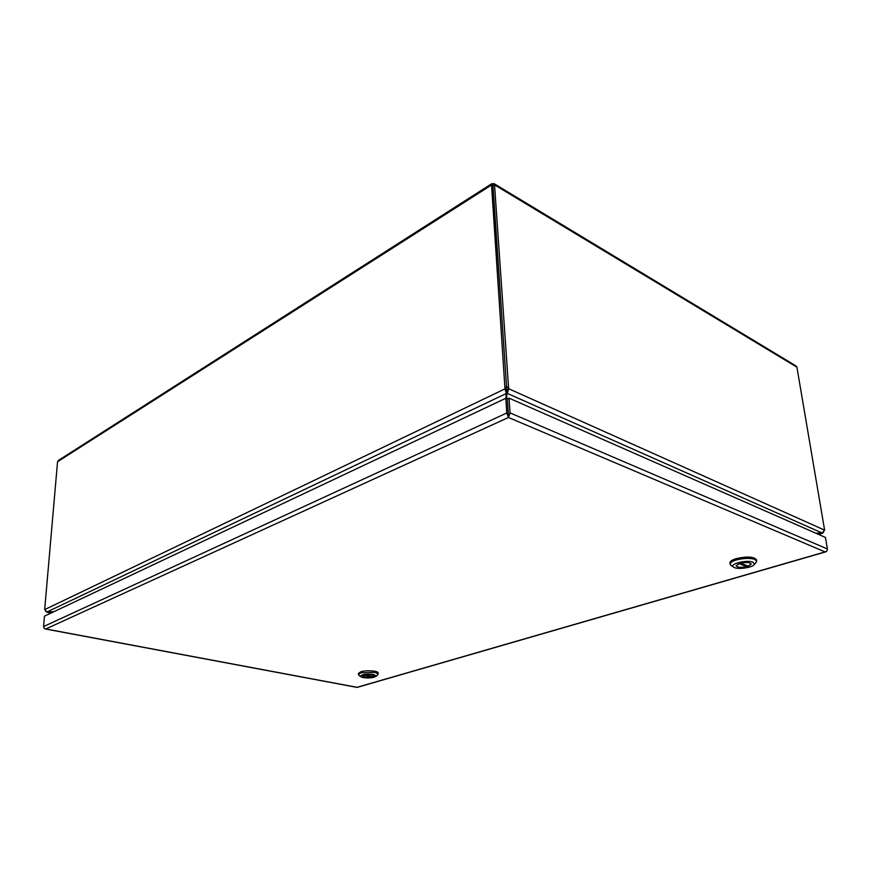 <?xml version="1.0" encoding="UTF-8"?>
<svg xmlns="http://www.w3.org/2000/svg" width="871" height="871" viewBox="0 0 871 871"><rect width="100%" height="100%" fill="white"/><g stroke="black" fill="none" stroke-linecap="round" stroke-linejoin="round"><path stroke-width="1.31" d="M509.154 415.892L508.446 415.119L507.347 398.94L509.045 398.145L510.047 412.887L508.468 417.481L506.791 413.006L505.811 398.265L44.465 616.145L43.561 626.554L44.279 628.492L45.804 628.949L44.41 628.568M826.623 551.332L825.033 551.909L826.764 551.245L827.417 548.98L825.447 537.44L509.045 398.145M507.935 415.946L508.435 415.119L508.479 417.481L508.381 416.153M505.811 398.265L507.347 398.94L508.468 417.47L45.804 628.96L357.056 687.317L825.044 551.909L508.468 417.481L508.326 415.413M746.665 565.497L746.828 566.662C740.981 567.75 737.421 567.467 736.137 565.802L738.869 563.635L746.828 566.662M740.513 563.145L740.513 563.167C746.382 562.067 749.964 562.35 751.248 564.005L748.461 566.183L740.513 563.167M756.681 561.066L756.485 559.737C753.709 556.591 746.904 556.231 736.071 558.659C731.934 559.977 729.887 561.392 729.931 562.916L730.116 564.245C730.072 562.731 732.119 561.316 736.267 559.999C743.584 558.104 749.735 557.875 754.711 559.324L756.681 561.066L755.756 562.84M731.498 565.736L730.116 564.245M734.514 567.642L733.24 566.912C729.299 563.864 746.991 559.563 752.969 562.176L754.384 564.397C752.936 567.402 739.185 569.623 734.514 567.642M739.621 563.385C745.826 562.013 749.724 562.22 751.303 564.005L747.71 566.444C741.526 567.805 737.65 567.598 736.082 565.812L739.621 563.385M371.971 676.506L371.982 676.985C367.127 677.692 364.045 677.409 362.717 676.146L363.675 675.33L371.982 676.985M364.633 675.047L364.633 675.069C369.5 674.35 372.592 674.633 373.92 675.896L372.93 676.702L364.633 675.069M378.145 674.034L378.123 672.978C378.515 670.833 366.332 669.951 360.877 671.748L358.417 673.414L358.427 674.47L360.888 672.804L374.878 672.314L378.145 674.034L377.655 674.807M358.95 675.232L358.427 674.47M362.978 677.605L360.387 676.549C361.313 674.394 365.755 673.686 373.713 674.426L376.261 676.19C373.594 677.878 369.162 678.346 362.978 677.605M364.089 675.188C369.054 674.306 372.353 674.535 373.964 675.896L372.527 676.854C367.562 677.736 364.285 677.496 362.674 676.146L364.089 675.188M491.592 183.835L58.607 460.291L57.551 461.728L491.549 184.99L491.777 183.716L494.064 183.65L494.543 184.87L796.911 367.181L795.746 365.776L494.293 183.792M492.921 185.795L491.549 184.99L504.984 388.869L506.519 389.555L506.617 387.486L492.768 185.621M44.671 609.613L47.045 611.943L506.356 393.474L504.984 388.869L44.671 609.613L57.551 461.728M492.855 185.719L492.757 184.162M508.653 388.727L494.543 184.87L492.986 185.861L506.617 387.486L506.966 389.533L508.653 388.727L507.347 393.431L822.093 532.987L824.619 530.145L508.653 388.727M796.911 367.181L824.619 530.145M823.585 532.344L818.359 534.315M51.28 612.934L45.76 611.518M821.832 533.008L816.388 533.444M53.458 611.91L47.263 611.943M505.877 398.297L506.519 389.555M53.882 611.703L47.045 611.943M506.966 389.533L506.759 398.689M822.093 532.987L815.887 533.226M507.216 391.417L507.281 393.757M506.421 398.537L507.151 391.732M827.417 548.98L510.047 412.887M506.791 413.006L43.561 626.554M508.316 386.68L506.617 387.486L505.082 386.8M825.675 551.876L357.241 687.371M356.947 687.382L45.314 628.96M733.24 566.912L730.627 565.148M754.384 564.397L756.442 562.067M360.387 676.549L358.602 674.905M376.261 676.19L377.981 674.481M822.485 533.237L818.577 534.413M51.106 613.01L46.773 612.161M506.258 392.048L506.301 391.112M506.356 393.507L506.258 391.983"/></g></svg>
